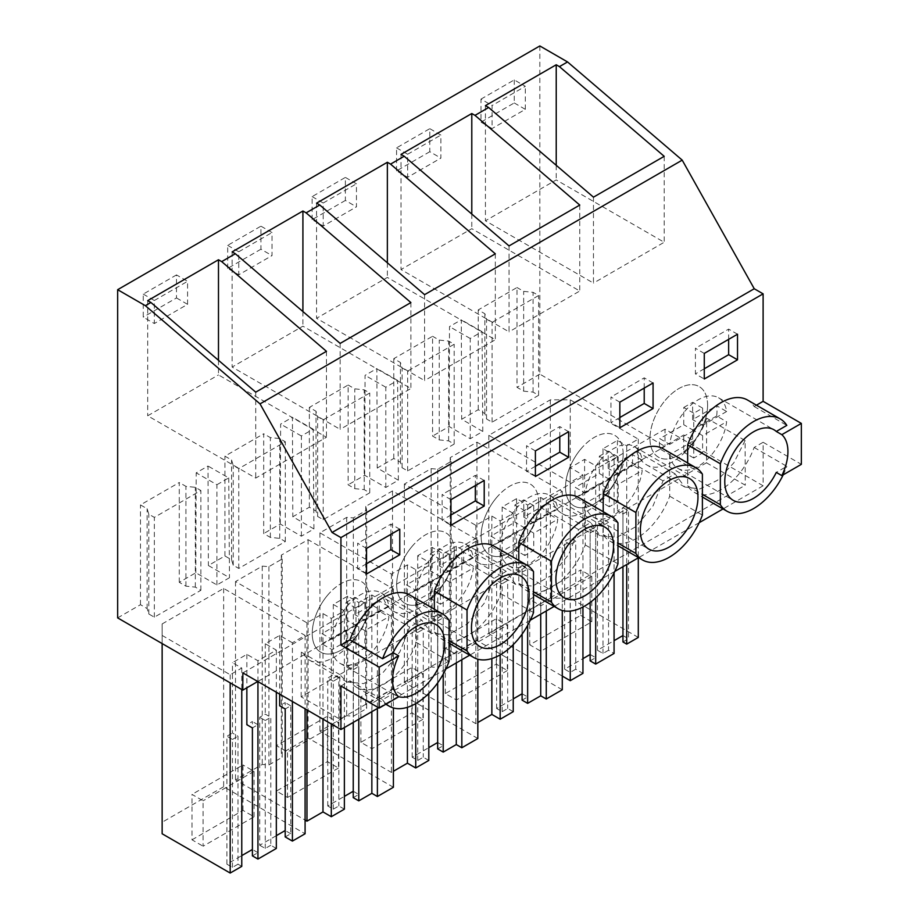 <?xml version="1.0" encoding="UTF-8"?>
<svg xmlns="http://www.w3.org/2000/svg" width="919" height="919" viewBox="0 0 919 919"><rect width="100%" height="100%" fill="white"/><g stroke="black" fill="none" stroke-linecap="round" stroke-linejoin="round"><path stroke-width="0.69" stroke-dasharray="4.59 3.45" d="M687.653 462.958L687.653 485.841A53.279 30.764 120 0 0 694.259 492.32A53.279 30.764 120 0 0 754.143 447.461L763.115 442.28L763.115 485.783L665.046 429.162L664.988 446.393L257.768 681.507M539.832 45.95L539.832 374.148L664.988 446.393M763.115 442.28L801.345 464.348M665.046 429.162L242.869 672.903M117.655 617.89L140.481 604.702L147.132 608.55L148.798 613.984L154.335 617.177L200.87 590.308L195.333 587.115L185.914 586.15L179.262 582.313L195.816 572.767L216.93 584.955L229.486 577.706L208.372 565.507L224.925 555.961L231.565 559.797L233.231 565.231L238.768 568.436L285.315 541.567L279.767 538.362L270.358 537.408L263.707 533.571L263.707 433.768L224.925 456.157L231.565 459.994L233.231 465.428L238.768 468.633L285.315 441.763L279.767 438.558L270.358 437.605L263.707 433.768M301.375 536.202L301.375 435.974L313.172 429.162L313.93 528.953L301.375 536.202L280.249 524.014L263.707 533.571M313.93 528.953L292.805 516.765L309.358 507.208L316.01 511.044L317.664 516.489L323.201 519.683L369.748 492.814L364.2 489.62L354.791 488.655L348.14 484.818L348.14 385.015L309.358 407.404L316.01 411.252L317.664 416.686L323.201 419.88L369.748 393.01L364.2 389.817L354.791 388.852L348.14 385.015M385.808 487.461L385.808 387.221L397.605 380.409L398.364 480.212L385.808 487.461L364.682 475.261L348.14 484.818M398.364 480.212L377.238 468.012L393.791 458.466L400.443 462.303L402.097 467.737L407.645 470.942L454.181 444.072L448.644 440.867L439.225 439.914L432.573 436.065L432.573 336.274L393.791 358.663L400.443 362.5L402.097 367.933L407.645 371.138L454.181 344.269L448.644 341.064L439.225 340.11L432.573 336.274M470.241 438.708L470.241 338.479L482.038 331.656L482.797 431.459L470.241 438.708L449.127 426.519L432.573 436.065M482.797 431.459L461.683 419.271L478.225 409.713L484.876 413.55L486.542 418.984L492.079 422.189L538.614 395.319L533.077 392.114L523.658 391.161L517.006 387.324L517.006 287.521L478.225 309.91L484.876 313.747L486.542 319.192L492.079 322.385L538.614 295.516L533.077 292.322L523.658 291.357L517.006 287.521M539.832 374.148L517.006 387.324M614.076 455.135L595.684 465.749L584.599 459.362L570.194 467.679L582.945 475.031L570.251 482.36L488.805 435.33L550.309 399.834L570.251 399.834L638.291 439.11L626.712 445.795L617.396 440.419L603.002 448.736L614.076 455.135L614.076 572.847M344.372 610.848L333.287 604.449L347.692 596.132L358.778 602.531L371.85 594.984L377.387 598.177L393.401 588.941L308.083 539.671L281.329 555.122L282.202 558.97L268.911 566.644L262.248 566.138L235.505 581.578L306.969 622.841L322.983 613.605L331.299 618.395L344.372 610.848L344.372 727.538M513.239 513.353L502.165 506.955L516.57 498.638L527.644 505.036L540.717 497.489L546.265 500.683L562.279 491.435L476.95 442.177L450.207 457.628L451.08 461.464L437.777 469.149L431.126 468.644L404.371 484.083L475.847 525.346L491.86 516.099L500.166 520.901L513.239 513.353L513.239 644.656M428.805 562.095L415.733 569.654L407.416 564.852L391.414 574.099L319.938 532.836L346.693 517.386L353.344 517.891L366.647 510.217L365.762 506.369L392.516 490.93L477.834 540.188L461.832 549.436L456.283 546.231L443.211 553.778L432.125 547.391L417.72 555.708L428.805 562.095L428.805 693.408M292.403 642.772L279.663 635.42L265.258 643.737L276.332 650.124L257.94 660.75L246.855 654.351L232.45 662.668L241.766 668.044L230.187 674.73L162.146 635.443L162.146 623.932L223.65 588.424L305.085 635.443L292.403 642.772L292.403 701.496M478.225 409.713L478.225 309.91M449.127 426.519L449.494 326.601L461.304 319.789L461.683 419.271M393.791 458.466L393.791 358.663M364.682 475.261L365.061 375.354L370.966 371.942L376.87 368.542L377.238 468.012M309.358 507.208L309.358 407.404M280.249 524.014L280.628 424.107L292.426 417.283L292.805 516.765M224.925 555.961L224.925 456.157M195.816 572.767L196.195 472.848L207.993 466.036L208.372 565.507M179.262 582.313L179.262 482.509L140.481 504.91L147.132 508.747L148.798 514.181L154.335 517.386L200.87 490.516L195.333 487.311L185.914 486.358L179.262 482.509M140.481 604.702L140.481 504.91M480.993 99.114L514.238 79.919L525.323 86.317L492.079 105.513L492.079 128.545L480.993 122.147L480.993 99.114L492.079 105.513M514.238 79.919L514.238 102.951L480.993 122.147M345.372 200.445L312.127 219.641L323.201 226.04L356.446 206.844L356.446 183.811L345.372 177.413L345.372 200.445L356.446 206.844M312.127 219.641L312.127 196.609L345.372 177.413M260.927 249.198L227.694 268.394L238.768 274.792L272.013 255.597L272.013 232.564L260.927 226.166L260.927 249.198L272.013 255.597M227.694 268.394L227.694 245.362L260.927 226.166M176.494 274.919L143.249 294.103L143.249 317.135L154.335 323.534L187.579 304.338L187.579 281.317L176.494 274.919L176.494 297.951L143.249 317.135M429.805 151.704L396.56 170.888L407.645 177.287L440.879 158.102L440.879 135.07L429.805 128.671L429.805 151.704L440.879 158.102M396.56 170.888L396.56 147.867L429.805 128.671M756.452 405.176L754.143 406.508A53.279 30.764 120 0 0 747.538 400.041M340.938 686.022L349.909 680.83A53.279 30.764 120 0 0 356.515 687.309A53.279 30.764 120 0 0 416.399 642.45L416.399 601.508A53.279 30.764 120 0 0 409.794 595.03M763.115 485.783L723.023 508.931M699.21 522.681L638.59 557.672M614.765 571.423L554.146 606.425M530.332 620.176L469.712 655.167M445.899 668.917L378.617 707.768M518.787 560.452L518.787 583.335A53.279 30.764 120 0 0 525.381 589.814A53.279 30.764 120 0 0 585.265 544.956L585.265 504.014A53.279 30.764 120 0 0 578.66 497.535M663.104 448.782A53.279 30.764 120 0 1 669.698 455.261L669.698 496.203A53.279 30.764 120 0 1 609.825 541.073A53.279 30.764 120 0 1 603.22 534.594L603.22 511.711M434.342 609.205L434.342 632.088A53.279 30.764 120 0 0 440.948 638.567A53.279 30.764 120 0 0 500.832 593.697L500.832 552.756A53.279 30.764 120 0 0 494.227 546.277M754.143 406.508L786.825 425.382M754.143 447.461L786.825 466.335L776.291 472.412M706.493 462.808L745.275 485.198L339.938 719.221L301.156 696.832L706.493 462.808L706.665 418.156L745.102 440.546L745.275 485.198M482.038 331.656L461.304 319.789M484.876 413.55L484.876 313.747M486.542 418.984L486.542 319.192M492.079 422.189L492.079 322.385M538.614 395.319L538.614 295.516M533.077 392.114L533.077 292.322M523.658 391.161L523.658 291.357M595.684 465.749L595.684 597.832M603.002 448.736L603.002 519.109L608.539 522.314L608.539 650.261L614.076 653.455M608.539 650.261L603.002 653.455L597.453 650.261L614.076 640.658M622.944 513.997L622.944 566.701L622.944 507.598L628.481 510.792L622.944 513.997L617.396 510.792L622.944 507.598M617.396 440.419L617.396 510.792M597.453 650.261L597.453 522.314L603.002 519.109M626.712 445.795L626.712 564.53M638.291 439.11L638.291 557.844M638.291 637.43L570.251 598.154L550.309 598.154L488.805 633.662L562.279 676.074M570.251 399.834L570.251 598.154M550.309 399.834L550.309 598.154M488.805 435.33L488.805 633.662M570.251 482.36L570.251 611.066M582.945 475.031L582.945 607.022M570.194 467.679L570.194 538.052L575.742 541.245L575.742 669.193L582.945 673.351M575.742 669.193L570.194 672.398L564.657 669.193L582.945 658.636M584.599 529.735L590.147 532.928L590.147 602.462L590.147 526.53L584.599 529.735L584.599 459.362M564.657 669.193L564.657 541.245L570.194 538.052M470.241 338.479L449.494 326.601M514.238 102.951L525.323 109.35L492.079 128.545M525.323 109.35L525.323 86.317M593.467 197.16L593.467 283.098L485.427 220.801L556.225 179.929L664.196 242.26L593.467 283.098M485.427 105.651L485.427 220.801M556.225 165.305L556.225 179.929M664.196 156.322L664.196 242.26M687.653 485.841L702.392 494.353M783.218 474.813A53.279 30.764 120 0 0 786.825 466.335M704.276 353.413L695.407 348.29L695.407 373.884L704.276 379.007M737.52 334.217L728.652 329.105L695.407 348.29M728.652 339.341L728.652 329.105M704.276 368.772L695.407 373.884M692.604 443.084A40.746 23.526 120 0 0 699.164 386.577A40.746 23.526 120 0 0 664.977 400.65A40.746 23.526 120 0 0 658.418 457.157A40.746 23.526 120 0 0 692.604 443.084M706.665 418.156C696.303 450.195 663.013 475.686 646.126 464.532C641.646 461.866 638.51 457.524 636.718 451.505L624.633 458.478C617.832 493.158 580.291 525.84 561.681 513.273C557.213 510.619 554.077 506.277 552.285 500.246L540.188 507.231C533.399 541.911 495.858 574.593 477.248 562.026C472.78 559.361 469.643 555.019 467.84 548.999L455.755 555.972C448.954 590.653 411.413 623.335 392.815 610.779C388.335 608.114 385.199 603.772 383.407 597.752L421.798 620.107L409.713 627.08L399.799 652.008L382.97 672.651L363.648 683.598L346.911 681.967L339.766 674.569L339.938 719.221M745.102 440.546L733.81 462.866L717.498 480.292L699.818 488.965L684.655 486.967L675.109 473.859L663.024 480.844L653.087 505.795L636.258 526.415L616.948 537.351L600.222 535.72L590.676 522.612L578.579 529.585L568.654 554.536L551.825 575.168L532.515 586.104L515.789 584.461L506.231 571.354L494.146 578.338L484.221 603.289L467.392 623.921L448.07 634.857L431.344 633.214L421.798 620.107M383.407 597.752L371.322 604.725L409.713 627.08M301.156 696.832L301.329 652.18L308.382 659.52C326.98 672.088 364.521 639.406 371.322 604.725M590.147 660.876L595.684 657.682L590.147 654.477M622.944 641.944L628.481 638.739L628.481 510.792M622.944 635.546L628.481 638.739M580.728 615.397L591.802 621.795L540.832 651.215L529.758 644.816L580.728 615.397L580.728 569.975L591.802 576.374L540.832 605.793L529.758 599.395L580.728 569.975M603.002 653.455L603.002 525.507L608.539 522.314M603.002 525.507L597.453 522.314M570.194 672.398L570.194 544.439L575.742 541.245M570.194 544.439L564.657 541.245M590.147 532.928L595.684 529.735L590.147 526.53M595.684 657.682L595.684 529.735M636.718 451.505L675.109 473.859M624.633 458.478L663.024 480.844M591.802 621.795L591.802 576.374M540.832 651.215L540.832 605.793M529.758 644.816L529.758 599.395M349.909 680.83L382.603 699.704L393.137 693.627A40.746 23.526 120 0 0 395.469 695.327A40.746 23.526 120 0 0 398.432 696.602M398.674 696.82L393.137 693.627M416.399 601.508L449.081 620.382M416.399 642.45L449.081 661.324M382.603 699.704A53.279 30.764 120 0 0 386.21 704.023M366.532 548.402L357.663 543.29L357.663 568.884L366.532 573.996M399.776 529.218L390.908 524.094L357.663 543.29M390.908 534.33L390.908 524.094M366.532 563.761L357.663 568.884M327.233 595.638A40.746 23.526 120 0 0 320.674 652.145A40.746 23.526 120 0 0 354.86 638.085A40.746 23.526 120 0 0 361.42 581.578A40.746 23.526 120 0 0 327.233 595.638M218.481 360.305L218.481 374.918L326.452 437.26L255.723 478.087L147.695 415.79L218.481 374.918M326.452 351.322L326.452 437.26M255.723 392.16L255.723 478.087M147.695 300.639L147.695 415.79M147.132 608.55L147.132 508.747M185.914 586.15L185.914 486.358M216.93 584.955L216.93 484.715L196.195 472.848M216.93 484.715L228.739 477.903L207.993 466.036M176.494 297.951L187.579 304.338M143.249 294.103L154.335 300.502L154.335 323.534M154.335 300.502L187.579 281.317M148.798 613.984L148.798 514.181M154.335 617.177L154.335 517.386M200.87 590.308L200.87 490.516M195.333 587.115L195.333 487.311M228.739 477.903L229.486 577.706M276.332 848.455L270.795 845.25L270.795 717.302L265.258 714.109L259.709 717.302L259.709 845.25L276.332 835.658M265.258 643.737L265.258 714.109M276.332 650.124L276.332 692.225M285.2 836.933L290.737 833.74L290.737 705.792L285.2 708.986L285.2 702.587L279.663 705.792M279.663 635.42L279.663 694.144M305.085 635.443L305.085 708.825M223.65 588.424L223.65 786.744L305.085 833.774M223.65 786.744L162.146 822.252L162.146 623.932M162.146 635.443L162.146 643.576M162.146 833.774L162.146 822.252M230.187 674.73L230.187 682.851M241.766 668.044L241.766 689.537M241.766 866.364L237.998 864.193L237.998 736.234L232.45 733.04L232.45 662.668M237.998 864.193L232.45 867.387L226.913 864.193L241.766 855.612M252.403 855.876L257.94 852.671L257.94 724.723L252.403 727.917L252.403 721.53L246.855 724.723M246.855 654.351L246.855 687.803M226.913 864.193L226.913 736.234L232.45 733.04M257.94 660.75L257.94 681.599M301.329 652.18L339.766 674.569M270.795 845.25L265.258 848.455L259.709 845.25M257.94 852.671L252.403 849.478M290.737 833.74L285.2 830.535M192.014 839.817L242.984 810.386L254.058 816.784L203.088 846.215L203.088 800.794L192.014 794.395L192.014 839.817L203.088 846.215M265.258 848.455L265.258 720.496L259.709 717.302M265.258 720.496L270.795 717.302M290.737 705.792L285.2 702.587M232.45 867.387L232.45 739.439L226.913 736.234M232.45 739.439L237.998 736.234M257.94 724.723L252.403 721.53M242.984 810.386L242.984 764.964L192.014 794.395M254.058 816.784L254.058 771.363L242.984 764.964M254.058 771.363L203.088 800.794M451.08 461.464L451.08 659.796L437.777 667.47L431.126 666.964L404.371 682.403L475.847 723.667L477.834 722.518M437.777 469.149L437.777 667.47M450.207 457.628L450.207 655.948L451.08 659.796M431.126 468.644L431.126 666.964M513.239 711.674L507.702 708.48L502.165 711.674L496.616 708.48L513.239 698.877M562.279 689.767L476.95 640.509L450.207 655.948M522.107 700.163L527.644 696.958L522.107 693.765M507.368 670.537L456.398 699.968L445.313 693.569L496.283 664.138L507.368 670.537L507.368 625.115L456.398 654.546L445.313 648.148L496.283 618.717L507.368 625.115M476.95 442.177L476.95 640.509M397.605 380.409L376.87 368.542M400.443 462.303L400.443 362.5M402.097 467.737L402.097 367.933M407.645 470.942L407.645 371.138M454.181 444.072L454.181 344.269M448.644 440.867L448.644 341.064M439.225 439.914L439.225 340.11M404.371 484.083L404.371 682.403M475.847 525.346L475.847 723.667M491.86 516.099L491.86 658.555M500.166 520.901L500.166 654.856M502.165 506.955L502.165 577.327L507.702 580.521L507.702 708.48M516.57 569.01L522.107 572.204L522.107 634.144L522.107 565.817L516.57 569.01L516.57 498.638M496.616 708.48L496.616 580.521L502.165 577.327M527.644 505.036L527.644 625.391M540.717 497.489L540.717 614.179M546.265 500.683L546.265 610.974M562.279 491.435L562.279 610.446M527.644 696.958L527.644 569.01L522.107 565.817M522.107 572.204L527.644 569.01M502.165 711.674L502.165 583.726L507.702 580.521M502.165 583.726L496.616 580.521M456.398 699.968L456.398 654.546M445.313 693.569L445.313 648.148M496.283 664.138L496.283 618.717M385.808 387.221L365.061 375.354M396.56 147.867L407.645 154.254L407.645 177.287M407.645 154.254L440.879 135.07M509.034 245.913L509.034 331.851L400.994 269.554L471.792 228.682L579.763 291.013L509.034 331.851M400.994 154.392L400.994 269.554M471.792 214.058L471.792 228.682M579.763 205.075L579.763 291.013M552.285 500.246L590.676 522.612M540.188 507.231L578.579 529.585M603.22 534.594L617.959 543.095M669.698 455.261L702.392 474.135M669.698 496.203L702.392 515.077M619.843 402.166L610.974 397.042L610.974 422.637L619.843 427.749M653.076 382.97L644.219 377.847L610.974 397.042M644.219 388.082L644.219 377.847M619.843 417.513L610.974 422.637M580.544 449.391A40.746 23.526 120 0 0 573.984 505.898A40.746 23.526 120 0 0 608.16 491.837A40.746 23.526 120 0 0 614.719 435.33A40.746 23.526 120 0 0 580.544 449.391M366.647 510.217L366.647 708.538L353.344 716.211L346.693 715.706L319.938 731.156L391.414 772.419L393.401 771.271M353.344 517.891L353.344 716.211M365.762 506.369L365.762 704.701L366.647 708.538M346.693 517.386L346.693 715.706M428.805 760.427L423.268 757.222L417.72 760.427L412.183 757.222L428.805 747.629M477.834 738.508L392.516 689.25L365.762 704.701M437.674 748.905L443.211 745.711L437.674 742.506M422.935 719.29L371.965 748.721L360.88 742.322L411.85 712.891L422.935 719.29L422.935 673.868L371.965 703.288L360.88 696.901L411.85 667.47L422.935 673.868M392.516 490.93L392.516 689.25M313.172 429.162L292.426 417.283M316.01 511.044L316.01 411.252M317.664 516.489L317.664 416.686M323.201 519.683L323.201 419.88M369.748 492.814L369.748 393.01M364.2 489.62L364.2 389.817M354.791 488.655L354.791 388.852M319.938 532.836L319.938 731.156M391.414 574.099L391.414 772.419M407.416 564.852L407.416 707.308M415.733 569.654L415.733 703.609M417.72 555.708L417.72 626.08L423.268 629.274L423.268 757.222M432.125 617.763L437.674 620.957L437.674 682.897L437.674 614.558L432.125 617.763L432.125 547.391M412.183 757.222L412.183 629.274L417.72 626.08M443.211 553.778L443.211 674.132M456.283 546.231L456.283 662.921M461.832 549.436L461.832 659.727M477.834 540.188L477.834 659.199M443.211 745.711L443.211 617.763L437.674 614.558M437.674 620.957L443.211 617.763M417.72 760.427L417.72 632.467L423.268 629.274M417.72 632.467L412.183 629.274M371.965 748.721L371.965 703.288M360.88 742.322L360.88 696.901M411.85 712.891L411.85 667.47M301.375 435.974L280.628 424.107M312.127 196.609L323.201 203.007L323.201 226.04M323.201 203.007L356.446 183.811M424.589 294.654L424.589 380.592L316.561 318.296L387.358 277.423L495.318 339.754L424.589 380.592M316.561 203.145L316.561 318.296M387.358 262.8L387.358 277.423M495.318 253.828L495.318 339.754M467.84 548.999L506.231 571.354M455.755 555.972L494.146 578.338M518.787 583.335L533.514 591.847M585.265 504.014L617.959 522.877M585.265 544.956L617.959 563.829M535.398 450.907L526.541 445.795L526.541 471.378L535.398 476.501M568.643 431.712L559.786 426.6L526.541 445.795M559.786 436.835L559.786 426.6M535.398 466.266L526.541 471.378M496.111 498.144A40.746 23.526 120 0 0 489.551 554.651A40.746 23.526 120 0 0 523.727 540.579A40.746 23.526 120 0 0 530.286 484.083A40.746 23.526 120 0 0 496.111 498.144M282.202 558.97L282.202 757.29L268.911 764.964L262.248 764.459L235.505 779.898L305.085 820.081M268.911 566.644L268.911 764.964M281.329 555.122L281.329 753.442L282.202 757.29M262.248 566.138L262.248 764.459M344.372 809.168L338.835 805.974L333.287 809.168L327.75 805.974L344.372 796.382M393.401 787.261L308.083 738.003L281.329 753.442M353.241 797.658L358.778 794.453L353.241 791.259M338.502 768.031L287.521 797.462L276.447 791.064L327.417 761.644L338.502 768.031L338.502 722.61L287.521 752.041L276.447 745.642L327.417 716.211L338.502 722.61M308.083 539.671L308.083 738.003M231.565 559.797L231.565 459.994M233.231 565.231L233.231 465.428M238.768 568.436L238.768 468.633M285.315 541.567L285.315 441.763M279.767 538.362L279.767 438.558M270.358 537.408L270.358 437.605M235.505 581.578L235.505 779.898M306.969 622.841L306.969 709.916M322.983 613.605L322.983 719.152M331.299 618.395L331.299 723.954M333.287 604.449L333.287 674.822L338.835 678.027L338.835 805.974M347.692 666.505L353.241 669.71L353.241 722.414L353.241 663.311L347.692 666.505L347.692 596.132M327.75 805.974L327.75 678.027L333.287 674.822M358.778 602.531L358.778 719.221M371.85 594.984L371.85 711.674M377.387 598.177L377.387 708.469M393.401 588.941L393.401 707.94M358.778 794.453L358.778 666.505L353.241 663.311M353.241 669.71L358.778 666.505M333.287 809.168L333.287 681.22L338.835 678.027M333.287 681.22L327.75 678.027M287.521 797.462L287.521 752.041M276.447 791.064L276.447 745.642M327.417 761.644L327.417 716.211M227.694 245.362L238.768 251.76L238.768 274.792M238.768 251.76L272.013 232.564M340.156 343.407L340.156 429.345L232.128 367.049L302.914 326.176L410.885 388.507L340.156 429.345M232.128 251.886L232.128 367.049M302.914 311.552L302.914 326.176M410.885 302.569L410.885 388.507M434.342 632.088L449.081 640.6M500.832 552.756L533.514 571.629M500.832 593.697L533.514 612.571M450.965 499.66L442.108 494.537L442.108 520.131L450.965 525.243M484.21 480.465L475.341 475.353L442.108 494.537M475.341 485.588L475.341 475.353M450.965 515.008L442.108 520.131M411.666 546.897A40.746 23.526 120 0 0 405.107 603.392A40.746 23.526 120 0 0 439.293 589.332A40.746 23.526 120 0 0 445.853 532.825A40.746 23.526 120 0 0 411.666 546.897M707.596 405.233A40.746 23.526 120 0 0 699.164 386.577A40.746 23.526 120 0 0 667.768 397.502A40.746 23.526 120 0 0 649.974 438.501A40.746 23.526 120 0 0 658.418 457.157A40.746 23.526 120 0 0 689.813 446.232A40.746 23.526 120 0 0 707.596 405.233M669.71 454.618A40.746 23.526 120 0 0 677.808 468.345A40.746 23.526 120 0 0 707.125 459.523A40.746 23.526 120 0 0 726.642 421.741L716.671 415.985A40.746 23.526 120 0 0 717.015 410.667A40.746 23.526 120 0 0 716.671 405.75L726.642 411.505A40.746 23.526 120 0 0 718.555 397.778A40.746 23.526 120 0 0 689.239 406.6A40.746 23.526 120 0 0 669.71 444.382L659.739 438.627A40.746 23.526 120 0 0 659.394 443.934A40.746 23.526 120 0 0 659.739 448.863L669.71 454.618L693.753 440.741L683.77 434.986L659.739 448.863M726.642 411.505L702.61 425.382L702.61 408.116L693.753 413.228L693.753 430.506L669.71 444.382M693.753 440.741L693.753 458.018L702.61 452.895L702.61 435.617L726.642 421.741M693.753 413.228L683.77 407.473L683.77 424.75L659.739 438.627M693.753 430.506L683.77 424.75M702.61 408.116L692.639 402.35L692.639 419.627L716.671 405.75M683.77 407.473L692.639 402.35M702.61 452.895L692.639 447.139L683.77 452.251L683.77 434.986M692.639 447.139L692.639 429.862L716.671 415.985M702.61 425.382L692.639 419.627M693.753 458.018L683.77 452.251M702.61 435.617L692.639 429.862M623.162 453.986A40.746 23.526 120 0 0 614.719 435.33A40.746 23.526 120 0 0 583.324 446.243A40.746 23.526 120 0 0 565.541 487.254A40.746 23.526 120 0 0 573.984 505.898A40.746 23.526 120 0 0 605.38 494.985A40.746 23.526 120 0 0 623.162 453.986M585.277 503.359A40.746 23.526 120 0 0 593.375 517.098A40.746 23.526 120 0 0 622.68 508.276A40.746 23.526 120 0 0 642.209 470.494L632.238 464.738A40.746 23.526 120 0 0 632.582 459.42A40.746 23.526 120 0 0 632.238 454.503L642.209 460.258A40.746 23.526 120 0 0 634.121 446.531A40.746 23.526 120 0 0 604.805 455.342A40.746 23.526 120 0 0 585.277 493.124L575.305 487.369A40.746 23.526 120 0 0 574.961 492.687A40.746 23.526 120 0 0 575.305 497.604L585.277 503.359L609.308 489.482L599.337 483.727L575.305 497.604M642.209 460.258L618.177 474.135L618.177 456.858L609.308 461.981L609.308 479.247L585.277 493.124M609.308 489.482L609.308 506.76L618.177 501.648L618.177 484.37L642.209 470.494M609.308 461.981L599.337 456.226L599.337 473.492L575.305 487.369M609.308 479.247L599.337 473.492M618.177 456.858L608.206 451.103L608.206 468.38L632.238 454.503M599.337 456.226L608.206 451.103M618.177 501.648L608.206 495.881L599.337 501.004L599.337 483.727M608.206 495.881L608.206 478.615L632.238 464.738M618.177 474.135L608.206 468.38M609.308 506.76L599.337 501.004M618.177 484.37L608.206 478.615M538.729 502.727A40.746 23.526 120 0 0 530.286 484.083A40.746 23.526 120 0 0 498.891 494.996A40.746 23.526 120 0 0 481.108 535.995A40.746 23.526 120 0 0 489.551 554.651A40.746 23.526 120 0 0 520.947 543.738A40.746 23.526 120 0 0 538.729 502.727M500.844 552.112A40.746 23.526 120 0 0 508.942 565.84A40.746 23.526 120 0 0 538.247 557.029A40.746 23.526 120 0 0 557.776 519.246L547.804 513.48A40.746 23.526 120 0 0 548.149 508.173A40.746 23.526 120 0 0 547.804 503.244L557.776 509.011A40.746 23.526 120 0 0 549.677 495.272A40.746 23.526 120 0 0 520.372 504.094A40.746 23.526 120 0 0 500.844 541.877L490.872 536.122A40.746 23.526 120 0 0 490.528 541.44A40.746 23.526 120 0 0 490.872 546.357L500.844 552.112L524.875 538.235L514.904 532.48L490.872 546.357M557.776 509.011L533.744 522.877L533.744 505.611L524.875 510.723L524.875 528L500.844 541.877M524.875 538.235L524.875 555.513L533.744 550.389L533.744 533.123L557.776 519.246M524.875 510.723L514.904 504.968L514.904 522.245L490.872 536.122M524.875 528L514.904 522.245M533.744 505.611L523.773 499.856L523.773 517.121L547.804 503.244M514.904 504.968L523.773 499.856M533.744 550.389L523.773 544.634L514.904 549.757L514.904 532.48M523.773 544.634L523.773 527.357L547.804 513.48M533.744 522.877L523.773 517.121M524.875 555.513L514.904 549.757M533.744 533.123L523.773 527.357M454.296 551.48A40.746 23.526 120 0 0 445.853 532.825A40.746 23.526 120 0 0 414.458 543.738A40.746 23.526 120 0 0 396.675 584.748A40.746 23.526 120 0 0 405.107 603.392A40.746 23.526 120 0 0 436.502 592.479A40.746 23.526 120 0 0 454.296 551.48M416.41 600.865A40.746 23.526 120 0 0 424.498 614.593A40.746 23.526 120 0 0 453.814 605.77A40.746 23.526 120 0 0 473.342 567.988L463.371 562.233A40.746 23.526 120 0 0 463.716 556.914A40.746 23.526 120 0 0 463.371 551.997L473.342 557.753A40.746 23.526 120 0 0 465.244 544.025A40.746 23.526 120 0 0 435.939 552.847A40.746 23.526 120 0 0 416.41 590.63L406.439 584.863A40.746 23.526 120 0 0 406.095 590.182A40.746 23.526 120 0 0 406.439 595.098L416.41 600.865L440.442 586.988L430.471 581.222L406.439 595.098M473.342 557.753L449.311 571.629L449.311 554.352L440.442 559.476L440.442 576.753L416.41 590.63M440.442 586.988L440.442 604.254L449.311 599.142L449.311 581.865L473.342 567.988M440.442 559.476L430.471 553.72L430.471 570.986L406.439 584.863M440.442 576.753L430.471 570.986M449.311 554.352L439.328 548.597L439.328 565.874L463.371 551.997M430.471 553.72L439.328 548.597M449.311 599.142L439.328 593.387L430.471 598.499L430.471 581.222M439.328 593.387L439.328 576.11L463.371 562.233M449.311 571.629L439.328 565.874M440.442 604.254L430.471 598.499M449.311 581.865L439.328 576.11M369.852 600.222A40.746 23.526 120 0 0 361.42 581.578A40.746 23.526 120 0 0 330.024 592.491A40.746 23.526 120 0 0 312.242 633.49A40.746 23.526 120 0 0 320.674 652.145A40.746 23.526 120 0 0 352.069 641.232A40.746 23.526 120 0 0 369.852 600.222M331.966 649.607A40.746 23.526 120 0 0 340.064 663.346A40.746 23.526 120 0 0 369.381 654.523A40.746 23.526 120 0 0 388.909 616.741L378.927 610.986A40.746 23.526 120 0 0 379.271 605.667A40.746 23.526 120 0 0 378.927 600.75L388.909 606.506A40.746 23.526 120 0 0 380.811 592.766A40.746 23.526 120 0 0 351.495 601.589A40.746 23.526 120 0 0 331.966 639.371L321.995 633.616A40.746 23.526 120 0 0 321.65 638.935A40.746 23.526 120 0 0 321.995 643.851L331.966 649.607L356.009 635.73L346.038 629.974L321.995 643.851M388.909 606.506L364.866 620.382L364.866 603.105L356.009 608.229L356.009 625.494L331.966 639.371M356.009 635.73L356.009 653.007L364.866 647.884L364.866 630.618L388.909 616.741M356.009 608.229L346.038 602.462L346.038 619.739L321.995 633.616M356.009 625.494L346.038 619.739M364.866 603.105L354.895 597.35L354.895 614.627L378.927 600.75M346.038 602.462L354.895 597.35M364.866 647.884L354.895 642.128L346.038 647.252L346.038 629.974M354.895 642.128L354.895 624.863L378.927 610.986M364.866 620.382L354.895 614.627M356.009 653.007L346.038 647.252M364.866 630.618L354.895 624.863M694.259 492.32L702.392 497.018M718.555 397.778L773.959 429.759M677.808 468.345L733.213 500.338M646.126 464.532L684.655 486.967M356.515 687.309L385.831 704.241M340.064 663.346L395.469 695.327M380.811 592.766L436.215 624.759M308.382 659.52L346.911 681.967M561.681 513.273L600.222 535.72M609.825 541.073L617.959 545.76M593.375 517.098L648.78 549.08M634.121 446.531L689.526 478.512M477.248 562.026L515.789 584.461M525.381 589.814L533.514 594.513M508.942 565.84L564.346 597.832M549.677 495.272L605.081 527.265M392.815 610.779L431.344 633.214M440.948 638.567L449.081 643.266M424.498 614.593L479.902 646.585M465.244 544.025L520.648 576.006"/><path stroke-width="1.38" d="M801.345 423.406L781.828 434.664A40.746 23.526 120 0 1 781.828 475.605L801.345 464.348L801.345 423.406L763.115 401.327L763.115 293.85L754.246 288.738L682.208 160.136L567.54 61.941L539.832 45.95L117.655 289.692L117.655 617.89L242.8 690.135L242.869 672.903L340.938 729.525L340.938 686.022L379.168 708.089L398.674 696.82A40.746 23.526 120 0 1 398.674 655.879L393.137 652.685L382.603 658.762L349.909 639.888L340.938 645.069L340.938 537.592L332.069 532.48L260.031 403.878L145.363 305.682L117.655 289.692M257.768 681.507L242.8 690.135M567.54 61.941L559.43 66.627L556.225 64.767L485.427 105.651L488.644 107.5L474.997 115.369L471.792 113.519L400.994 154.392L404.199 156.241L390.564 164.122L387.358 162.272L316.561 203.145L319.766 204.994L306.13 212.863L302.914 211.014L232.128 251.886L235.333 253.736L221.686 261.616L326.452 351.322L255.723 392.16L150.9 302.489L145.363 305.682M150.9 302.489L147.695 300.639L218.481 259.767L221.686 261.616M559.43 66.627L664.196 156.322L593.467 197.16L488.644 107.5M474.997 115.369L579.763 205.075L509.034 245.913L404.199 156.241M390.564 164.122L495.318 253.828L424.589 294.654L319.766 204.994M306.13 212.863L410.885 302.569L340.156 343.407L235.333 253.736M682.208 160.136L260.031 403.878M754.246 288.738L332.069 532.48M763.115 293.85L340.938 537.592M687.653 462.958L687.653 444.899L720.347 463.773L720.347 504.715A53.279 30.764 120 0 0 726.94 511.194A53.279 30.764 120 0 0 783.218 474.813M781.828 434.664L776.291 431.471L786.825 425.382A53.279 30.764 120 0 0 780.22 418.903L747.538 400.041A53.279 30.764 120 0 0 687.653 444.899M763.115 401.327L756.452 405.176M386.21 704.023A53.279 30.764 120 0 0 389.197 706.183A53.279 30.764 120 0 0 449.081 661.324L449.081 620.382A53.279 30.764 120 0 0 442.487 613.903L409.794 595.03A53.279 30.764 120 0 0 349.909 639.888M723.023 508.931L699.21 522.681M638.59 557.672L614.765 571.423M554.146 606.425L530.332 620.176M469.712 655.167L445.899 668.917M378.617 707.768L340.938 729.525M704.276 353.413L737.52 334.217L737.52 359.811L704.276 379.007L704.276 353.413M611.353 516.409L578.66 497.535A53.279 30.764 120 0 0 518.787 542.394L551.469 561.268L551.469 602.209A53.279 30.764 120 0 0 558.074 608.688A53.279 30.764 120 0 0 617.959 563.829L617.959 522.877A53.279 30.764 120 0 0 611.353 516.409A53.279 30.764 120 0 0 551.469 561.268M518.787 560.452L518.787 542.394M619.843 402.166L619.843 427.749L653.076 408.564L653.076 382.97L619.843 402.166M603.22 511.711L603.22 493.641L635.902 512.515L635.902 553.468A53.279 30.764 120 0 0 642.507 559.935A53.279 30.764 120 0 0 702.392 515.077L702.392 474.135A53.279 30.764 120 0 0 695.786 467.656A53.279 30.764 120 0 0 635.902 512.515M695.786 467.656L663.104 448.782A53.279 30.764 120 0 0 603.22 493.641M434.342 609.205L434.342 591.147L467.036 610.021L467.036 650.962A53.279 30.764 120 0 0 473.641 657.441A53.279 30.764 120 0 0 533.514 612.571L533.514 571.629A53.279 30.764 120 0 0 526.92 565.151A53.279 30.764 120 0 0 467.036 610.021M526.92 565.151L494.227 546.277A53.279 30.764 120 0 0 434.342 591.147M450.965 499.66L484.21 480.465L484.21 506.059L450.965 525.243L450.965 499.66M399.776 554.8L399.776 529.218L366.532 548.402L366.532 573.996L399.776 554.8L390.908 549.688L390.908 534.33M568.643 457.306L568.643 431.712L535.398 450.907L535.398 476.501L568.643 457.306L559.786 452.194L559.786 436.835M781.828 475.605L776.291 472.412A40.746 23.526 120 0 1 767.399 486.266A40.746 23.526 120 0 1 733.213 500.338A40.746 23.526 120 0 1 739.772 443.831A40.746 23.526 120 0 1 773.959 429.759A40.746 23.526 120 0 1 776.291 431.471M595.684 597.832L595.684 664.081L614.076 653.455L614.076 572.847M614.076 640.658L622.944 635.546L622.944 566.701L622.944 641.944L626.712 644.116L638.291 637.43L638.291 557.844M626.712 564.53L626.712 644.116M562.279 676.074L570.251 680.68L582.945 673.351L582.945 607.022M570.251 611.066L570.251 680.68M582.945 658.636L590.147 654.477L590.147 602.462L590.147 660.876L595.684 664.081M556.225 64.767L556.225 165.305M702.392 494.353L720.347 504.715M780.22 418.903A53.279 30.764 120 0 0 720.347 463.773M737.52 359.811L728.652 354.688L728.652 339.341M728.652 354.688L704.276 368.772M340.938 645.069L379.168 667.148L379.168 708.089M379.168 667.148L398.674 655.879M442.487 613.903A53.279 30.764 120 0 0 382.603 658.762M390.908 549.688L366.532 563.761M398.432 696.602A40.746 23.526 120 0 0 429.655 681.266A40.746 23.526 120 0 0 436.215 624.759A40.746 23.526 120 0 0 402.028 638.82A40.746 23.526 120 0 0 393.137 652.685M218.481 259.767L218.481 360.305M276.332 692.225L276.332 848.455L257.94 859.07L252.403 855.876L252.403 727.917L252.403 849.478L241.766 855.612M279.663 694.144L279.663 705.792L285.2 708.986L285.2 830.535L276.332 835.658M292.403 701.496L292.403 841.092L285.2 836.933L285.2 708.986M292.403 841.092L305.085 833.774L305.085 708.825M162.146 643.576L162.146 833.774L230.187 873.05L241.766 866.364L241.766 689.537M230.187 682.851L230.187 873.05M246.855 687.803L246.855 724.723L252.403 727.917M257.94 681.599L257.94 859.07M477.834 722.518L491.86 714.431L500.166 719.221L513.239 711.674L513.239 644.656M527.644 625.391L527.644 703.357L540.717 695.809L546.265 699.003L562.279 689.767L562.279 610.446M527.644 703.357L522.107 700.163L522.107 634.144L522.107 693.765L513.239 698.877M491.86 658.555L491.86 714.431M500.166 654.856L500.166 719.221M540.717 614.179L540.717 695.809M546.265 610.974L546.265 699.003M471.792 113.519L471.792 214.058M617.959 543.095L635.902 553.468M653.076 408.564L644.219 403.441L644.219 388.082M644.219 403.441L619.843 417.513M655.339 492.573A40.746 23.526 120 0 0 648.78 549.08A40.746 23.526 120 0 0 682.966 535.019A40.746 23.526 120 0 0 689.526 478.512A40.746 23.526 120 0 0 655.339 492.573M393.401 771.271L407.416 763.172L415.733 767.974L428.805 760.427L428.805 693.408M443.211 674.132L443.211 752.11L456.283 744.562L461.832 747.756L477.834 738.508L477.834 659.199M443.211 752.11L437.674 748.905L437.674 682.897L437.674 742.506L428.805 747.629M407.416 707.308L407.416 763.172M415.733 703.609L415.733 767.974M456.283 662.921L456.283 744.562M461.832 659.727L461.832 747.756M387.358 162.272L387.358 262.8M533.514 591.847L551.469 602.209M559.786 452.194L535.398 466.266M570.906 541.325A40.746 23.526 120 0 0 564.346 597.832A40.746 23.526 120 0 0 598.522 583.772A40.746 23.526 120 0 0 605.081 527.265A40.746 23.526 120 0 0 570.906 541.325M305.085 820.081L306.969 821.172L322.983 811.925L331.299 816.715L344.372 809.168L344.372 727.538M358.778 719.221L358.778 800.851L371.85 793.304L377.387 796.509L393.401 787.261L393.401 707.94M358.778 800.851L353.241 797.658L353.241 722.414L353.241 791.259L344.372 796.382M306.969 709.916L306.969 821.172M322.983 719.152L322.983 811.925M331.299 723.954L331.299 816.715M371.85 711.674L371.85 793.304M377.387 708.469L377.387 796.509M302.914 211.014L302.914 311.552M449.081 640.6L467.036 650.962M484.21 506.059L475.341 500.935L475.341 485.588M475.341 500.935L450.965 515.008M486.461 590.078A40.746 23.526 120 0 0 479.902 646.585A40.746 23.526 120 0 0 514.089 632.513A40.746 23.526 120 0 0 520.648 576.006A40.746 23.526 120 0 0 486.461 590.078M702.392 497.018L726.94 511.194M385.831 704.241L389.197 706.183M617.959 545.76L642.507 559.935M533.514 594.513L558.074 608.688M449.081 643.266L473.641 657.441"/></g></svg>
